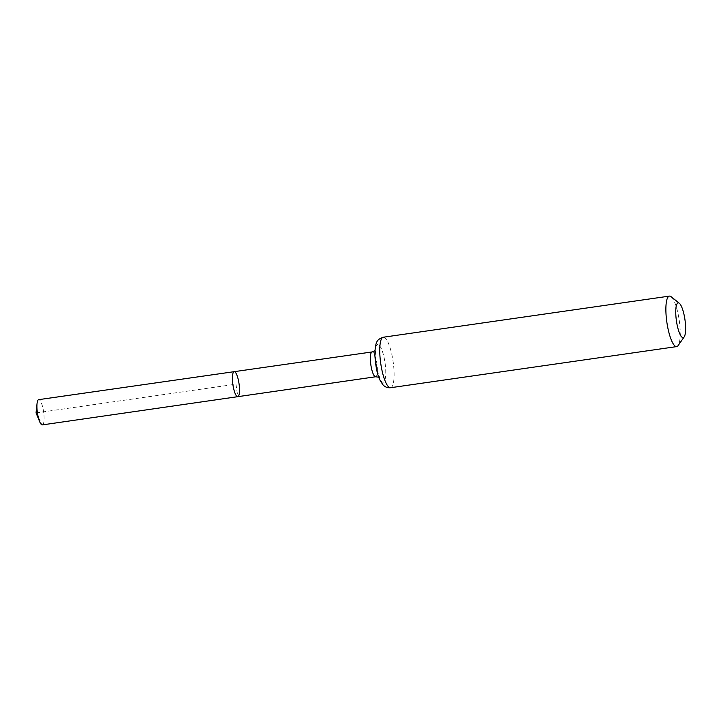 <?xml version="1.0" encoding="UTF-8"?>
<svg xmlns="http://www.w3.org/2000/svg" width="721" height="721" viewBox="0 0 721 721"><rect width="100%" height="100%" fill="white"/><g stroke="black" fill="none" stroke-linecap="round" stroke-linejoin="round"><path stroke-width="0.54" stroke-dasharray="3.6 2.7" d="M234.172 371.675A12.627 3.1 -98.2 0 1 239.021 383.635A12.627 3.1 -98.2 0 1 237.813 396.667M671.116 296.701A25.514 6.255 -98.2 0 1 679.254 320.466A25.514 6.255 -98.2 0 1 678.137 345.557M42.323 424.894A12.753 3.127 81.8 0 0 43.602 411.826A12.753 3.127 81.8 0 0 38.691 399.65M36.05 412.908L235.965 384.176L237.813 396.667L42.368 424.885L38.222 417.026M375.713 376.759A12.536 3.073 81.8 0 0 376.912 363.817A12.536 3.073 81.8 0 0 372.099 351.947M377.624 344.602A19.025 4.668 81.8 0 0 377.831 373.658A19.025 4.668 81.8 0 0 385.762 371.991A19.025 4.668 81.8 0 0 377.624 344.602M390.656 387.718A25.514 6.255 81.8 0 0 393.089 361.392A25.514 6.255 81.8 0 0 383.302 337.23M378.768 377.218L379.931 378.038L377.047 370.008L375.244 355.696L375.83 349.523L374.947 350.64"/><path stroke-width="1.08" d="M237.813 396.667A12.627 3.1 -98.2 0 1 237.768 396.676A12.627 3.1 -98.2 0 1 232.901 384.617A12.627 3.1 -98.2 0 1 234.172 371.675A12.627 3.1 81.8 0 0 234.127 371.685A12.627 3.1 81.8 0 0 232.919 384.717A12.627 3.1 81.8 0 0 237.768 396.676A12.627 3.1 81.8 0 0 239.039 383.734A12.627 3.1 81.8 0 0 234.172 371.675L38.691 399.65A12.753 3.127 81.8 0 0 38.646 399.65A12.753 3.127 81.8 0 0 37.05 403.508A12.753 3.127 81.8 0 0 39.655 421.659A12.753 3.127 81.8 0 0 42.323 424.894L375.668 376.768A12.536 3.073 81.8 0 0 375.713 376.759M683.247 337.626A17.556 4.308 -98.2 0 1 676.154 318.781A17.556 4.308 -98.2 0 1 679.344 303.289A17.556 4.308 -98.2 0 1 684.95 319.646A17.556 4.308 -98.2 0 1 684.184 336.914A17.556 4.308 -98.2 0 1 683.247 337.626M684.184 336.914L678.137 345.557A25.514 6.255 -98.2 0 1 676.785 346.585A25.514 6.255 -98.2 0 1 676.686 346.603A25.514 6.255 -98.2 0 1 666.862 322.242A25.514 6.255 -98.2 0 1 669.43 296.106A25.514 6.255 -98.2 0 1 671.116 296.701L679.344 303.289M38.222 417.026L36.05 412.908L39.655 421.659M374.947 350.64L372.099 351.947A12.536 3.073 81.8 0 0 372.054 351.956A12.536 3.073 81.8 0 0 370.855 364.889A12.536 3.073 81.8 0 0 375.668 376.768L378.768 377.218M669.43 296.106L383.302 337.23A25.514 6.255 81.8 0 0 383.202 337.248A25.514 6.255 81.8 0 0 380.76 363.564A25.514 6.255 81.8 0 0 390.557 387.727A25.514 6.255 81.8 0 0 390.656 387.718M372.099 351.947L234.172 371.675M676.686 346.603L390.557 387.727C387.384 388.006 384.78 386.943 382.743 384.563L379.904 380.003C377.335 374.857 375.659 366.647 374.884 355.372C375.028 339.339 378.381 339.555 382.797 337.32L383.302 337.23M36.05 412.908L37.05 403.508"/></g></svg>
